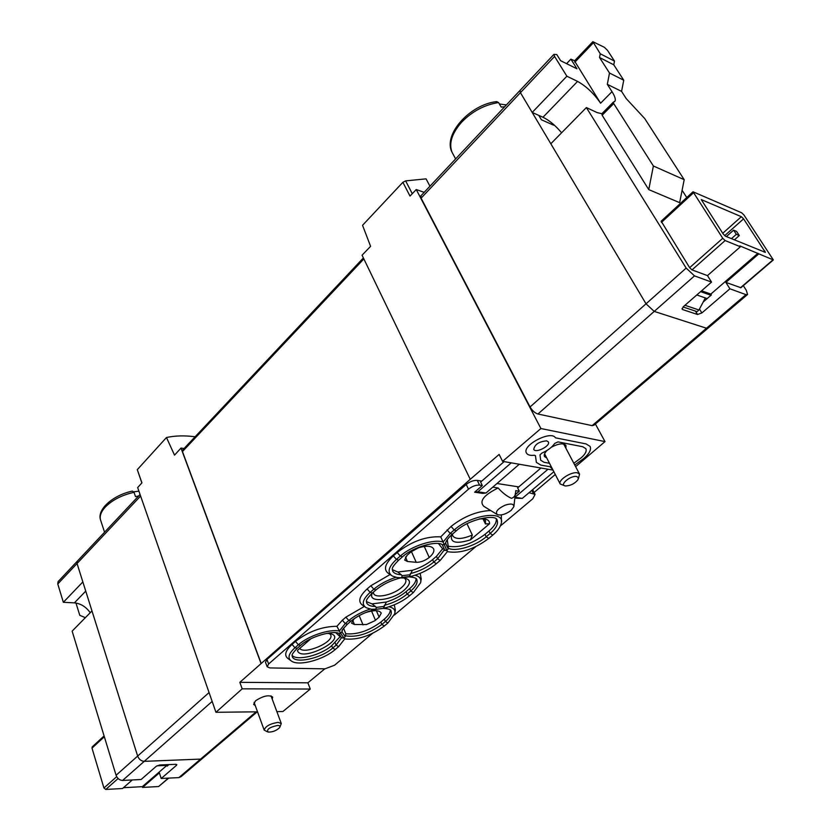 <?xml version="1.0" encoding="UTF-8"?>
<svg xmlns="http://www.w3.org/2000/svg" width="831" height="831" viewBox="0 0 831 831"><rect width="100%" height="100%" fill="white"/><g stroke="black" fill="none" stroke-linecap="round" stroke-linejoin="round"><path stroke-width="1.25" d="M195.119 436.774C184.731 435.392 175.185 435.641 166.48 437.511L137.292 469.66L141.852 482.936M553.02 470.107L502.599 461.35L499.14 454.422L470.253 479.31L362.067 255.2L370.595 246.34L362.545 225.305L402.879 182.301L405.632 180.888L412.28 193.696M429.949 186.206L426.064 178.852L405.632 180.888M202.265 758.589L181.116 776.601L178.883 777.608L200.614 759.098L202.837 758.111L200.614 759.098L144.241 761.341C141.187 761.123 138.995 759.368 137.655 756.075L77.054 563.511L77.304 561.195L140.055 494.466M504.646 106.784L501.186 107.074L498.569 102.566L496.689 101.6C469.972 104.436 442.871 134.539 451.971 152.125L455.606 158.918M506.37 104.945L499.379 103.968M138.58 496.034L135.505 496.595L134.02 492.316L132.399 491.09C113.307 495.068 96.604 509.341 100.603 520.175L104.561 532.204M138.912 491.173L133.791 491.827M707.171 298.578L696.804 294.963M534.104 492.461L555.295 474.491M595.401 423.997L604.999 441.604L575.623 466.658M470.253 479.31L239.827 682.334L242.174 688.837L310.275 689.044L307.865 682.822L324.817 668.83M502.599 461.35L540.908 428.526L604.999 441.604M402.879 182.301L410.005 196.074L416.258 189.541L540.908 428.526M166.48 437.511L174.531 455.159L180.992 448.075L260.965 663.304M137.292 469.66L141.924 482.863L137.655 487.568L215.946 712.292L242.174 688.837M310.275 689.044L282.872 711.533L276.858 711.596M180.992 448.075L184.056 448.532M261.142 663.315L182.456 451.555L182.664 450.007M272.215 699.079L272.682 697.084C268.995 694.591 263.292 695.817 255.553 700.772L253.621 704.376L255.262 705.571M257.537 711.814L215.946 712.292M547.162 450.36C544.648 452.853 543.754 454.91 544.492 456.551L546.777 458.037M565.89 448.221L565.984 445.52C563.511 442.871 558.64 443.432 551.379 447.213M707.846 328.287L593.999 425.192L592.129 425.649L537.937 414.004C534.884 413.028 532.255 410.68 530.064 406.972L421.109 198.152L420.974 195.752M416.258 189.541L424.174 192.345M307.865 682.822L239.827 682.334M601.841 113.733L597.063 112.559L586.374 107.573L550.818 143.763L646.019 303.803L654.236 311.407L706.495 328.235L708.189 327.996L706.495 328.235L654.236 311.407L646.019 303.803L520.435 92.688L520.05 90.402L520.435 92.688L532.193 112.455L542.986 117.254C549.249 120.287 555.451 125.471 561.6 132.794M704.418 291.795L703.452 292.637M700.616 291.639L710.962 295.285M552.844 123.829L553.664 125.201L541.386 119.768L538.758 115.374M705.342 297.945L698.964 309.994L684.962 305.289M698.964 309.994L697.064 311.646L683.051 306.961M733.607 230.156L736.588 231.402L739.299 235.547L736.328 234.311L733.607 230.156L726.377 236.575M739.299 235.547L734.407 239.868M736.328 234.311L731.425 238.653M279.912 727.032L281.283 723.531L278.115 722.368C270.023 723.687 265.38 726.263 264.185 730.117L267.489 731.82M277.523 725.463C269.473 727.239 266.335 729.441 268.133 732.069C272.537 732.194 276.359 730.719 279.58 727.655C280.463 726.232 279.777 725.494 277.523 725.463M578.428 478.656L579.56 474.127L577.4 472.839C571.333 471.406 557.674 480.308 560.208 483.995L564.592 485.709M576.672 476.516C570.326 475.187 558.339 485.709 565.849 485.969C570.762 485.636 574.782 483.58 577.919 479.819L578.386 477.648L576.672 476.516M299.7 648.45C304.551 655.005 334.426 641.989 330.717 634.936L329.471 633.513M310.825 638.79L297.436 650.403C300.531 663.304 350.1 637.761 329.959 633.596L326.728 633.357M466.991 523.759L472.33 535.039C462.223 539.277 455.7 539.568 452.75 535.902L452.469 534.104M482.956 518.773L485.439 523.935L485.512 520.58L483.6 518.814M485.439 523.935L489.552 523.727C489.677 520.954 487.755 519.323 483.787 518.835L479.342 518.908M451.763 534.717C449.716 542.591 455.959 544.305 470.481 539.859L472.33 535.039M372.413 633.44L334.561 665.226L324.983 668.83L269.815 667.927L267.177 666.805L265.494 662.307L266.948 659.471L466.222 484.452C469.93 481.533 473.618 480.193 477.274 480.411L481.772 481.118M497 483.497L518.773 486.904M532.661 489.646L535.081 494.393L532.796 498.766L500.314 526.033M529.035 492.71L535.081 494.393M553.862 471.728L522.294 498.392L514.836 498.122M496.896 514.347L483.85 506.349C478.916 501.28 483.673 495.151 498.122 487.974C502.516 492.866 506.952 496.315 511.429 498.309C514.472 497.395 515.895 494.85 515.708 490.664L519.302 491.214L515.22 494.684M492.773 487.153L498.122 487.974M519.282 464.249L485.99 493.012L482.759 493.396L474.636 492.191L477.877 491.807L511.221 462.846M267.177 666.805L268.631 663.979L468.487 489.179C472.216 486.26 475.903 484.909 479.56 485.127L482.292 485.543L474.636 492.191M475.789 546.632L394.32 615.054M290.424 660.323L288.492 658.91C283.849 655.773 285.043 650.933 292.065 644.409L294.953 647.765L297.176 648.346L300.427 645.521M338.965 633.399L340.689 633.409L336.919 626.314C322.345 626.387 308.53 631.425 295.472 641.428L292.065 644.409M336.919 626.314L342.351 620.206L345.26 623.562L339.287 631.072C329.564 628.755 308.239 635.871 298.381 644.783L294.953 647.765C288.419 653.8 287.297 658.277 291.588 661.185C299.295 666.42 323.591 659.658 335.111 649.624M364.352 606.433L345.883 617.163L342.351 620.206M364.923 606.827L363.022 605.529C357.621 602.039 358.992 596.513 367.125 588.95L370.127 592.389L372.319 593.064L375.851 590.02M390.092 574.533L370.813 585.751L367.125 588.95M390.975 575.114L389.116 573.889C383.153 570.149 384.566 564.145 393.354 555.877L396.439 559.419L398.672 560.146L402.37 556.926M490.622 510.504C476.849 511.21 463.667 516.518 451.067 526.439L440.752 536.857C426.23 536.109 411.719 541.334 397.197 552.511L393.354 555.877M501.332 514.919L501.425 521.764M420.154 573.328L421.213 578.833L420.86 581.108M394.278 604.812L395.348 610.027L394.964 612.374M347.254 624.32C338.632 633.658 343.712 629.254 341.946 631.633L340.689 633.409L344.013 638.135L341.51 637.709L336.077 645.188L338.684 646.591L344.688 638.956L344.013 638.135L345.218 636.629L345.8 633.762L343.556 628.226M470.481 539.859L489.552 523.727M447.244 539.703L448.366 547.151M496.325 519.167C496.564 522.637 494.113 526.584 488.971 530.999L485.024 534.333C471.831 544.056 459.657 548.034 448.501 546.258M442.518 548.948L436.441 556.355L437.573 558.827L444.159 550.049L446.891 550.589L444.315 544.752L445.603 543.121C446.112 540.742 448.366 537.771 452.376 534.188L450.205 533.419L443.11 542.041L444.315 544.752L442.206 544.627C437.075 540.597 413.329 546.684 402.536 556.791L400.303 556.064C411.459 545.988 433.792 538.717 443.11 542.041L440.752 536.857M445.593 543.173L448.148 549L446.891 550.589L447.317 551.587M352.624 620.103L354.432 624.497L366.471 624.538L374.739 620.809L379.113 617.153L381.273 613.112M354.432 624.497L351.513 623.146L354.151 618.711M365.474 612.613C374.002 609.923 379.268 610.079 381.263 613.081M390.3 610.016C390.269 612.717 388.285 615.761 384.338 619.126L380.816 622.097C368.85 630.854 357.174 634.749 345.8 633.762M372.163 593.209C363.999 601.53 367.032 600.927 366.616 602.807C367.728 605.186 370.668 606.412 375.425 606.474L372.018 603.888L366.409 601.602M375.342 609.414L382.831 608.417M384.286 605.321C393.094 603.046 400.687 599.328 407.065 594.155L409.683 595.65C403.295 600.886 395.629 604.833 386.664 607.503L383.444 608.136L386.353 602.028L372.018 603.888M340.076 636.691L331.694 645.677C321.005 655.254 296.833 661.279 292.138 655.389M340.315 636.858L335.766 632.734M416.03 578.594C416.092 581.565 413.973 584.899 409.673 588.608L406.006 591.714C400.594 596.17 394.039 599.608 386.353 602.028M397.01 577.524L401.093 577.763M408.707 576.839L412.851 575.945M372.413 592.991C366.7 603.462 392.377 600.823 404.458 589.917C411.116 583.653 411.127 579.685 404.479 578.023L400.594 577.909M504.126 461.61L480.619 482.115L482.292 485.543M540.95 468.009L517.63 487.88L519.302 491.214M514.929 497.302L548.013 469.235M429.243 557.476C424.984 560.748 420.642 562.348 416.217 562.307L407.45 561.496L404.655 560.042L407.024 555.337L411.033 551.857L418.627 547.743C426.677 545.458 431.673 545.832 433.626 548.886C434.509 551.254 433.055 554.121 429.243 557.476L424.257 546.455M442.944 549.218L438.519 543.588M397.758 572.019L412.332 570.305L409.392 576.537L401.757 577.452L402.121 575.686L401.238 574.699L397.758 572.019L392.315 569.63M436.441 556.355L432.619 559.616C426.968 564.291 420.206 567.853 412.332 570.305M504.853 505.279C497.416 508.956 494.933 512.073 497.405 514.659C501.332 515.625 505.902 514.202 511.127 510.4L513.859 506.702C513.859 503.742 510.857 503.274 504.853 505.279M485.99 493.012L477.877 491.807M522.294 498.392L514.94 497.302M552.657 469.411L550.049 466.721L540.836 465.1L536.369 462.389L535.455 455.679L534.364 455.232C530.22 455.72 527.581 454.983 526.439 453.03C521.556 445.478 551.182 429.918 555.461 437.823L586.094 443.92L590.103 446.413C591.454 449.623 589.397 453.601 583.933 458.359L574.761 465.028M546.642 440.835L548.356 441.915C550.818 445.832 535.517 453.643 533.751 449.363C534.717 444.44 539.007 441.604 546.642 440.835M549.488 463.272L544.097 462.316L540.68 460.229L539.994 454.91L541.854 453.113C547.764 450.506 552.044 447.286 554.703 443.453L557.996 441.884L582.76 446.746L585.865 448.667C586.894 451.129 585.325 454.183 581.139 457.839L573.837 463.272M375.425 606.474L376.277 607.43L375.934 609.133L371.405 609.289L366.253 607.741C361.267 604.511 362.555 599.4 370.127 592.389L373.815 589.2L376.017 589.885C383.029 584.141 391.443 580.1 401.238 577.763M373.358 592.181L373.586 593.459C375.3 598.871 393.219 594.996 401.602 587.486C405.123 584.39 406.494 581.762 405.694 579.571L404.136 577.971M176.016 764.302L176.38 765.424L176.806 764.645L175.777 764.312L159.687 764.987L156.259 766.286L141.104 779.509L122.593 780.444C119.55 780.257 117.379 778.543 116.08 775.271L72.141 631.134L91.981 610.93L137.655 756.075L209.069 692.545M178.883 777.608L161.204 778.491L159.386 772.851L142.558 787.424L158.586 786.542L168.392 778.128M142.558 787.424L142.319 786.677L123.435 787.705M92.345 746.778L92.002 748.118L103.937 787.996L105.776 789.45L122.5 788.526L132.285 779.956M168.714 778.117L158.586 786.542M176.38 765.424L161.204 778.491M256.104 711.835L200.614 759.098L144.241 761.341C141.187 761.123 138.995 759.368 137.655 756.075L116.08 775.271M168.922 764.603L167.145 766.13L166.896 765.382L142.319 786.677M156.976 765.808L166.896 765.382M90.247 612.707C85.988 606.796 80.7 603.514 74.395 602.87L63.353 602.298L82.851 581.929L77.054 563.511L77.304 561.195L58.326 581.378M63.353 602.298L57.775 583.985L58.045 581.669M84.731 618.316L84.398 617.246L79.786 615.335L75.974 603.036M743.319 285.656L746.259 290.237L747.578 294.465L745.947 294.631L729.919 288.793L725.858 282.395L740.909 287.723L773.256 259.999M686.77 197.549L682.106 190.278M601.935 113.722L602.132 115.239L648.751 189.603L679.654 202.671L684.193 179.683L644.659 118.48L626.252 98.65L621.567 91.379L623.749 80.212L613.766 64.808L614.493 61.11L607.492 50.338L604.397 47.325L592.846 41.675L600.252 53.766L599.525 57.505L609.507 73.035L607.316 84.336L612 91.67L600.595 103.221C593.947 93.529 586.281 86.258 577.576 81.407L542.986 117.254M586.374 107.573L686.167 268.091L694.498 275.882L711.554 282.093L707.472 275.612L692.005 269.909L689.637 267.686L661.175 221.202M725.12 240.554L722.731 238.289L693.023 191.774L741.668 212.798L743.911 214.928L773.339 259.926L739.819 245.893L740.39 246.755L725.12 240.554L692.005 269.909M741.335 216.704L743.589 218.854L765.372 252.364L725.577 236.253L723.199 233.999L701.26 199.575L741.335 216.704L722.731 233.282M729.919 288.793L701.883 312.944L697.531 314.492L682.656 309.568L682.147 309.184L683.3 306.732L711.554 282.093M740.39 246.755L707.472 275.612M725.858 282.395L758.516 254.12M757.955 253.268L710.858 294.07L711.388 294.922L703.182 302.027M710.858 294.07L701.582 290.798M574.647 60.756L570.887 59.136L566.597 63.655M570.887 59.136L576.943 68.776L560.613 60.694L556.78 54.555L553.955 54.347L554.578 56.435L566.877 76.213L532.193 112.455M566.877 76.213L577.576 81.407M574.501 60.912L600.595 103.221M612 91.67C614.836 96.199 615.844 99.346 615.002 101.122L613.278 102.223L613.714 103.595L653.384 165.992L648.751 189.603M600.252 53.766L614.493 61.11M653.384 165.992L684.193 179.683M599.525 57.505L613.766 64.808M609.507 73.035L623.749 80.212M607.316 84.336L621.567 91.379M498.569 102.566C484.566 104.737 472.247 111.281 461.62 122.199C451.856 133.365 448.667 143.399 452.054 152.291M134.02 492.316C121.804 495.089 112.206 500.033 105.215 507.139C100.946 511.886 99.408 516.228 100.603 520.175M122.593 780.444L212.154 701.426M57.775 583.985L140.605 496.034M182.456 451.555L363.864 258.919M745.947 294.631L592.129 425.649M694.498 275.882L537.937 414.004M686.167 268.091L530.064 406.972M554.578 56.435L421.109 198.152M338.799 633.336L341.51 637.709M345.883 617.163L348.791 620.518L345.26 623.562L347.42 624.185L350.796 621.287M397.197 552.511L400.303 556.064L396.439 559.419C388.264 567.074 386.934 572.632 392.45 576.091L397.01 577.503M432.619 559.616L433.74 562.099L437.573 558.827L440.243 560.406L447.338 551.639C460.114 553.841 473.94 549.426 488.815 538.395L486.197 536.795L490.155 533.46L492.783 535.071C497.468 531.092 500.272 527.249 501.197 523.54C505.819 509.922 471.437 514.358 454.193 529.991L450.205 533.419L447.088 529.877M409.673 588.608L410.743 591.049C415.905 586.561 417.92 582.739 416.767 579.571C416.83 578.231 414.202 577.327 408.883 576.849M406.006 591.714L407.065 594.155L410.743 591.049L413.36 592.555L420.611 582.708C421.535 578.895 419.655 576.402 414.96 575.229M370.813 585.751L373.815 589.2C379.819 584.151 387.194 580.194 395.94 577.316M266.948 659.471L268.631 663.979M466.222 484.452L468.487 489.179M477.274 480.411L479.56 485.127M531.788 490.373L533.305 493.365M409.756 574.782L402.121 575.686M410.265 573.629C419.26 571.375 427.082 567.521 433.74 562.099L436.4 563.657L440.087 560.53M401.238 574.699C396.616 574.553 393.717 573.265 392.564 570.855C392.959 568.768 389.729 569.308 398.516 560.281M370.169 609.071C361.662 611.907 354.536 615.729 348.791 620.518L350.952 621.152C357.683 615.688 365.848 611.772 375.467 609.414M384.338 619.126L385.355 621.536L381.834 624.497L384.389 625.93L387.765 623.105M383.008 608.417C388.43 608.687 391.1 609.528 391.017 610.962C392.045 613.87 390.155 617.391 385.355 621.536L387.921 622.97L394.725 613.839C395.629 610.172 393.728 607.825 389.001 606.786M380.816 622.097L381.834 624.497C368.735 633.876 356.592 637.647 345.395 635.798M383.777 606.443L376.277 607.43M451.067 526.439L454.193 529.991L456.364 530.77C469.827 518.315 497.011 514.14 497.094 520.164C498.507 523.79 496.2 528.225 490.155 533.46L488.971 530.999M485.024 534.333L486.197 536.795C475.509 546.071 455.326 552.179 448.262 548.19M442.279 544.679L444.865 550.496M295.472 641.428L298.381 644.783L300.593 645.375C310.005 636.567 332.805 630.189 338.975 633.399M335.111 642.768L336.077 645.188L332.67 648.087L335.267 649.489L338.529 646.726M331.694 645.677L332.67 648.087C321.067 658.526 294.382 664.239 292.273 656.573C292.792 655.347 289.604 656.365 296.999 648.492M341.915 631.892L345.218 636.629M411.407 551.535L416.217 562.307M405.455 556.978L407.45 561.496M359.179 615.615L363.043 624.891M376.391 610.723L379.113 617.153M371.55 611.024L375.435 620.258M105.776 789.45L118.095 778.522M74.395 602.87L85.738 591.111M92.002 748.118L104.332 736.733M103.937 787.996L116.683 776.673M772.882 259.947L740.431 287.765M613.714 103.595L602.132 115.239M593.251 42.911L574.792 62.252M693.386 192.875L661.414 222.407M722.731 238.289L689.637 267.686M764.967 251.18L764.001 252.011M743.589 218.854L724.674 235.661M699.473 309.039L701.883 312.944M695.454 311.106L697.531 314.492M682.054 308.561L682.656 309.568M505.373 104.675L506.318 105.007M202.837 758.111L257.226 711.824M182.508 450.173L363.386 257.932M553.955 54.347L420.777 195.96M254.089 702.351L264.185 730.117M271.02 695.869L281.283 723.531M544.585 453.809L560.208 483.995M563.667 444.003L579.56 474.127M382.966 608.427L375.487 609.414M513.932 506.121L515.407 493.022M413.204 592.68L409.683 595.65M412.83 575.883C421.94 573.182 429.793 569.11 436.4 563.657M401.269 577.763L408.862 576.849M344.72 638.914C357.548 640.213 370.719 635.923 384.244 626.055M456.209 530.895L452.376 534.188M492.638 535.185L488.815 538.395M92.179 746.934L104.093 735.934M613.278 102.223L601.717 113.868M615.002 101.122L614.317 101.818M747.266 294.745L708.189 327.996M693.023 191.774L661.081 221.285M592.846 41.675L574.408 61.006"/></g></svg>
